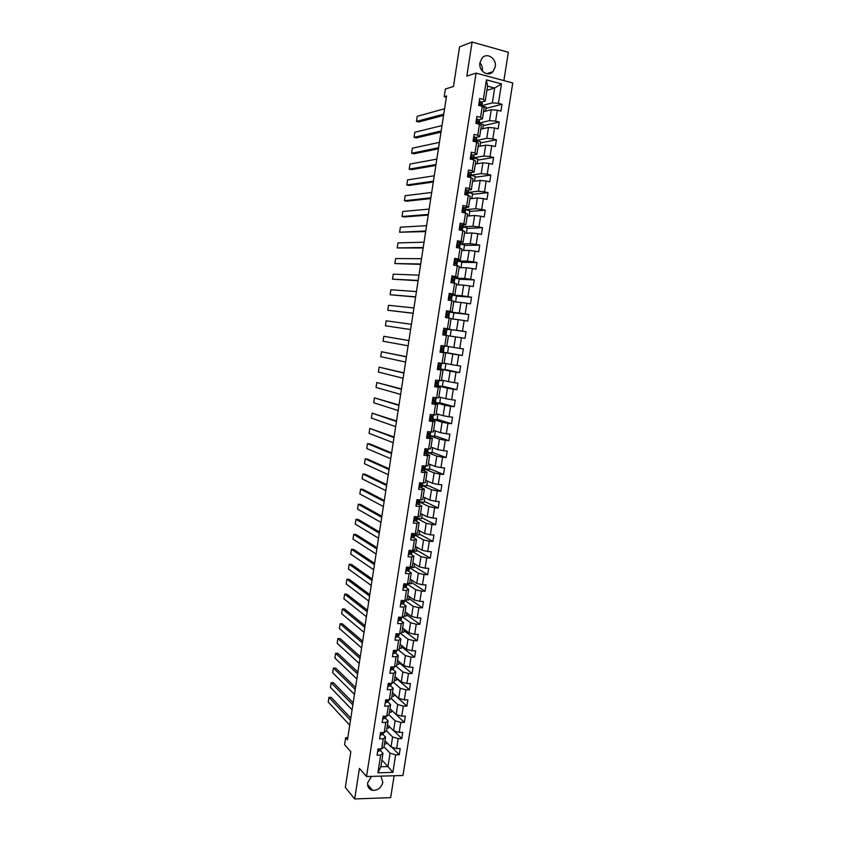 <?xml version="1.0" encoding="UTF-8"?>
<svg xmlns="http://www.w3.org/2000/svg" width="841" height="841" viewBox="0 0 841 841"><rect width="100%" height="100%" fill="white"/><g stroke="black" fill="none" stroke-linecap="round" stroke-linejoin="round"><path stroke-width="1.26" d="M479.948 62.697C478.329 70.854 487.98 77.467 492.942 71.685L495.223 66.881C496.884 58.712 487.107 51.995 482.135 57.987L479.948 62.697M479.938 62.76C481.946 65.125 482.745 67.89 482.335 71.064L482.324 71.128M371.585 776.38L367.664 782.75C367.307 786.892 368.968 789.436 372.647 790.361C377.893 790.498 381.288 787.807 382.834 782.288L380.91 776.127M503.875 80.589L508.342 52.268L472.106 42.05L459.585 46.833L453.467 86.476L445.383 89.009L444.206 96.683L446.361 97.23M402.965 775.507L512.768 82.986L476.09 73.114L366.518 776.527L402.965 775.507M366.518 776.527L359.433 768.39L354.692 798.95L390.666 797.625L394.114 775.759M354.692 798.95L345.325 787.439L350.834 751.759L344.6 744.684L345.662 737.725L347.491 739.754L446.55 95.979L444.206 96.683M486.918 90.281L494.676 88.042L487.559 86.16L485.225 101.036L483.354 99.438L479.706 98.492L478.624 105.398L482.271 106.334L480.547 117.362L476.9 116.436L475.827 123.333L479.475 124.237L477.751 135.222L474.103 134.339L473.031 141.214L476.679 142.087L474.955 153.051L471.307 152.189L470.245 159.044L473.882 159.895L472.169 170.828L468.532 169.998L467.459 176.831L471.107 177.651L469.394 188.563L465.756 187.764L464.684 194.576L468.332 195.364L466.629 206.245L462.981 205.477L461.919 212.268L465.567 213.036L463.864 223.885L460.216 223.138L459.165 229.919L462.802 230.655L461.11 241.472L457.462 240.757L456.411 247.527L460.048 248.232L458.366 259.028L454.718 258.334L453.667 265.083L457.304 265.767L455.622 276.531L451.974 275.869L450.923 282.597L454.571 283.249L452.889 293.982L449.241 293.351L448.2 300.058L451.838 300.689L450.156 311.391L446.518 310.792L445.467 317.488L449.115 318.077L447.444 328.757L443.796 328.179L442.755 334.865L446.392 335.433L444.731 346.082L441.083 345.535L440.043 352.19L443.691 352.736L442.019 363.365L438.382 362.839L437.341 369.483L440.978 369.998L439.328 380.595L435.68 380.1L434.65 386.723L438.287 387.207L436.626 397.782L432.989 397.309L431.959 403.922L435.596 404.384L433.945 414.928L430.308 414.487L429.278 421.078L432.915 421.509L431.265 432.032L427.627 431.612L426.608 438.193L430.245 438.592L428.595 449.083L424.957 448.695L423.938 455.254L427.575 455.633L425.935 466.103L422.298 465.735L421.278 472.285L424.905 472.631L423.275 483.07L419.638 482.734L418.618 489.262L422.256 489.588L420.626 499.996L416.989 499.691L415.969 506.198L419.606 506.503L417.977 516.889L414.35 516.595L413.33 523.091L416.968 523.365L415.338 533.73L411.712 533.467L410.692 539.943L414.329 540.195L412.71 550.529L409.083 550.287L408.074 556.753L411.701 556.973L410.093 567.286L406.455 567.076L405.446 573.509L409.083 573.72L407.475 583.99L403.838 583.812L402.839 590.235L406.466 590.414L404.857 600.663L401.231 600.506L400.232 606.918L403.859 607.065L402.25 617.294L398.623 617.157L397.625 623.559L401.252 623.686L399.654 633.883L396.027 633.778L395.028 640.148L398.655 640.253L397.068 650.429L393.441 650.345L392.442 656.705L396.069 656.779L394.482 666.934L390.855 666.871L389.867 673.221L393.493 673.273L391.906 683.397L388.279 683.365L387.291 689.694L390.918 689.715L389.33 699.817L385.704 699.807L384.715 706.125L388.342 706.125L386.765 716.196L383.139 716.217L382.161 722.514L385.777 722.493L384.211 732.543L380.584 732.574L379.596 738.861L383.223 738.808L381.656 748.837L378.03 748.9L377.052 755.165L380.679 755.092L377.903 772.795L392.873 772.395L387.943 766.572L390.056 753.137L383.99 746.819M483.354 99.438L486.424 79.863L501.488 83.89L498.419 103.338L502.003 104.273L485.94 108.394M392.873 772.395L395.648 754.808L399.223 754.734L400.2 748.522L396.637 748.585L398.203 738.619L401.777 738.577L402.755 732.353L399.191 732.385L400.768 722.398L404.332 722.377L405.32 716.133L401.746 716.143L403.333 706.135L406.897 706.135L407.885 699.88L404.321 699.87L405.898 689.83L409.472 689.851L410.461 683.586L406.897 683.544L408.484 673.483L412.048 673.536L413.047 667.249L409.472 667.186L411.06 657.094L414.634 657.168L415.633 650.871L412.058 650.787L413.656 640.663L417.231 640.768L418.229 634.45L414.655 634.335L416.253 624.201L419.827 624.327L420.826 617.988L417.252 617.851L418.86 607.686L422.434 607.833L423.433 601.483L419.859 601.326L421.467 591.139L425.041 591.307L426.051 584.947L422.476 584.758L424.085 574.54L427.659 574.739L428.668 568.358L425.094 568.148L426.713 557.909L430.287 558.13L431.296 551.728L427.722 551.496L429.341 541.236L432.915 541.478L433.935 535.065L430.361 534.802L431.98 524.511L435.554 524.784L436.574 518.35L432.999 518.067L434.629 507.754L438.203 508.048L439.223 501.604L435.638 501.289L437.278 490.944L440.852 491.27L441.872 484.805L438.298 484.469L439.927 474.103L443.512 474.45L444.532 467.974L440.957 467.607L442.597 457.21L446.172 457.588L447.202 451.091L443.627 450.702L445.267 440.285L448.852 440.684L449.872 434.166L446.298 433.756L447.948 423.307L451.522 423.727L452.563 417.199L448.978 416.768L450.629 406.287L454.214 406.739L455.244 400.19L451.659 399.727L453.32 389.225L456.905 389.709L457.946 383.139L454.361 382.655L456.022 372.121L459.606 372.626L460.647 366.045L457.062 365.53L458.723 354.965L462.308 355.501L463.349 348.899L459.764 348.363L461.436 337.777L465.02 338.334L466.061 331.722L462.487 331.154L464.158 320.537L467.743 321.125L468.784 314.492L465.199 313.893L466.881 303.254L470.466 303.874L471.517 297.22L467.932 296.6L469.614 285.929L473.199 286.571L474.25 279.906L470.666 279.254L472.358 268.563L475.943 269.225L476.994 262.55L473.409 261.866L475.102 251.144L478.687 251.837L479.748 245.141L476.164 244.437L477.856 233.682L481.441 234.408L482.503 227.69L478.918 226.954L480.621 216.179L484.206 216.925L485.268 210.197L481.683 209.43L483.386 198.634L486.971 199.412L488.043 192.652L484.458 191.864L486.161 181.036L489.746 181.835L490.818 175.065L487.233 174.255L488.947 163.396L492.532 164.226L493.604 157.435L490.019 156.594L491.733 145.703L495.328 146.565L496.4 139.764L492.815 138.891L494.529 127.969L498.124 128.862L499.197 122.04L495.612 121.136L497.336 110.192L500.931 111.107L502.003 104.273M482.271 106.334L484.153 107.9L482.429 118.865L478.907 119.706M483.564 111.664L491.27 109.719L489.546 120.641L479.244 123.059M482.429 118.865L480.547 117.362M497.336 110.192L491.27 109.719M495.612 121.136L489.546 120.641M479.475 124.237L481.357 125.698L479.643 136.631L476.101 137.377M480.821 129.167L488.474 127.464L486.76 138.355L476.521 140.458M479.643 136.631L477.751 135.222M494.529 127.969L488.474 127.464M492.815 138.891L486.76 138.355M476.679 142.087L478.582 143.454L476.868 154.355L473.273 155.007M478.077 146.628L485.688 145.157L483.985 156.027L473.798 157.803M476.868 154.355L474.955 153.051M491.733 145.703L485.688 145.157M490.019 156.594L483.985 156.027M473.882 159.895L475.806 161.167L474.093 172.037L470.445 172.584M475.354 164.048L482.913 162.818L481.21 173.656L471.086 175.117M474.093 172.037L472.169 170.828M488.947 163.396L482.913 162.818M487.233 174.255L481.21 173.656M471.107 177.651L473.031 178.828L471.328 189.677L467.585 190.119M472.621 181.425L480.148 180.426L478.445 191.233L468.384 192.379M471.328 189.677L469.394 188.563M486.161 181.036L480.148 180.426M484.458 191.864L478.445 191.233M468.332 195.364L470.266 196.447L468.574 207.264L464.695 207.601M469.909 198.749L477.383 197.982L475.691 208.768L465.693 209.609M468.574 207.264L466.629 206.245M483.386 198.634L477.383 197.982M481.683 209.43L475.691 208.768M465.567 213.036L467.512 214.013L465.819 224.81L461.741 225.041M467.197 216.032L474.629 215.506L472.936 226.261L463.002 226.786M465.819 224.81L463.864 223.885M480.621 216.179L474.629 215.506M478.918 226.954L472.936 226.261M462.802 230.655L464.768 231.548L463.086 242.303L458.681 242.418M464.495 233.272L471.875 232.978L470.193 243.701L460.321 243.911M463.086 242.303L461.11 241.472M477.856 233.682L471.875 232.978M476.164 244.437L470.193 243.701M460.048 248.232L462.024 249.031L460.342 259.764L454.508 259.722M461.804 250.471L469.141 250.397L467.459 261.099L457.641 261.004M460.342 259.764L458.366 259.028M475.102 251.144L469.141 250.397M473.409 261.866L467.459 261.099M457.304 265.767L459.291 266.46L457.62 277.173L451.806 276.941M459.112 267.627L466.408 267.785L464.726 278.455L454.97 278.056M457.62 277.173L455.622 276.531M472.358 268.563L466.408 267.785M470.666 279.254L464.726 278.455M454.571 283.249L456.568 283.859L454.897 294.529L449.126 294.119M456.432 284.731L463.675 285.12L462.003 295.769L452.195 295.054M454.897 294.529L452.889 293.982M469.614 285.929L463.675 285.12M467.932 296.6L462.003 295.769M451.838 300.689L453.846 301.204L452.185 311.853L446.445 311.254M453.751 301.803L460.952 302.413L459.281 313.031L448.19 311.874M452.185 311.853L450.156 311.391M466.881 303.254L460.952 302.413M465.199 313.893L459.281 313.031M449.115 318.077L451.133 318.497L449.472 329.125L443.775 328.347M451.091 318.823L458.24 319.664L456.579 330.261L446.287 329.241M449.472 329.125L447.444 328.757M464.158 320.537L458.24 319.664M462.487 331.154L456.579 330.261M446.392 335.433L448.432 335.759L446.771 346.355L444.731 346.082M448.421 335.801L455.538 336.873L453.877 347.438L446.792 346.229M461.436 337.777L455.538 336.873M459.764 348.363L453.877 347.438M442.019 363.365L444.08 363.543L445.73 352.978L440.085 351.937M448.579 346.534L447.58 352.905L440.127 351.706L452.836 354.029L451.175 364.563L444.143 363.144M445.73 352.978L443.691 352.736M458.723 354.965L452.836 354.029M457.062 365.53L451.175 364.563M439.328 380.595L441.388 380.689L443.039 370.145L437.425 368.936M445.919 363.501L444.952 369.662L440.074 368.978L450.145 371.144L448.495 381.656L441.493 380.016M443.039 370.145L440.978 369.998M456.022 372.121L450.145 371.144M454.361 382.655L448.495 381.656M436.626 397.782L438.708 397.782L440.358 387.27L434.776 385.882M438.087 385.893L447.454 388.216L445.814 398.708L438.855 396.836M440.358 387.27L438.287 387.207M453.32 389.225L447.454 388.216M451.659 399.727L445.814 398.708M433.945 414.928L436.037 414.844L437.677 404.353L432.137 402.776M435.47 402.629L444.784 405.246L443.133 415.706L436.227 413.625M437.677 404.353L435.596 404.384M450.629 406.287L444.784 405.246M448.978 416.768L443.133 415.706M431.265 432.032L433.367 431.853L435.007 421.394L430.56 419.974M432.852 419.323L442.103 422.235L440.463 432.673L433.599 430.361M435.007 421.394L432.915 421.509M447.948 423.307L442.103 422.235M446.298 433.756L440.463 432.673M428.595 449.083L430.708 448.821L432.348 438.382L428.353 436.984M430.245 435.974L439.444 439.181L437.804 449.588L430.981 447.065M432.348 438.382L430.245 438.592M445.267 440.285L439.444 439.181M443.627 450.702L437.804 449.588M425.935 466.103L428.058 465.746L429.688 455.338L425.998 453.909M427.649 452.584L436.784 456.085L435.154 466.461L428.374 463.727M429.688 455.338L427.575 455.633M442.597 457.21L436.784 456.085M440.957 467.607L435.154 466.461M423.275 483.07L425.409 482.629L427.039 472.243L423.559 470.781M425.052 469.152L434.135 472.936L432.505 483.291L425.767 480.337M427.039 472.243L424.905 472.631M439.927 474.103L434.135 472.936M438.298 484.469L432.505 483.291M420.626 499.996L422.771 499.47L424.39 489.115L421.068 487.591M422.466 485.678L431.486 489.756L429.867 500.08L423.17 496.915M424.39 489.115L422.256 489.588M437.278 490.944L431.486 489.756M435.638 501.289L429.867 500.08M417.977 516.889L420.132 516.269L421.751 505.935L418.545 504.358M419.88 502.172L428.847 506.524L427.228 516.826L420.574 513.452M421.751 505.935L419.606 506.503M434.629 507.754L428.847 506.524M432.999 518.067L427.228 516.826M415.338 533.73L417.514 533.026L419.123 522.713L416.011 521.073M417.304 518.613L426.219 523.26L424.6 533.53L417.988 529.946M419.123 522.713L416.968 523.365M431.98 524.511L426.219 523.26M430.361 534.802L424.6 533.53M412.71 550.529L414.886 549.73L416.505 539.459L413.457 537.735M414.739 535.023L423.591 539.943L421.982 550.193L415.412 546.398M416.505 539.459L414.329 540.195M429.341 541.236L423.591 539.943M427.722 551.496L421.982 550.193M410.093 567.286L412.279 566.403L413.888 556.153L410.892 554.356M412.174 551.381L420.973 556.595L419.365 566.813L412.836 562.808M413.888 556.153L411.701 556.973M426.713 557.909L420.973 556.595M425.094 568.148L419.365 566.813M407.475 583.99L409.672 583.034L411.27 572.805L408.327 570.934M407.328 567.118L406.75 571.113L405.909 570.576L408.358 570.902L409.21 569.914L409.62 567.728L418.366 573.205L416.758 583.402L410.271 579.176M411.27 572.805L409.083 573.72M424.085 574.54L418.366 573.205M422.476 584.758L416.758 583.402M404.857 600.663L407.065 599.622L408.673 589.415L405.761 587.46L407.044 584.201M406.466 583.948L405.204 584.442L405.152 585.683L407.033 583.969L415.759 589.762L414.161 599.938L407.717 595.512M408.673 589.415L406.466 590.414M421.467 591.139L415.759 589.762M419.859 601.326L414.161 599.938M402.25 617.294L404.479 616.169L406.066 605.983L403.196 603.943L404.468 600.653L404.058 602.829M405.026 600.59L413.162 606.287L411.564 616.432L405.162 611.796M406.066 605.983L403.859 607.065M418.86 607.686L413.162 606.287M417.252 617.851L411.564 616.432M399.654 633.883L401.893 632.663L403.48 622.519L400.642 620.395M402.786 617.031L410.566 622.76L408.968 632.884L402.618 628.048M403.48 622.519L401.252 623.686M416.253 624.201L410.566 622.76M414.655 634.335L408.968 632.884M397.068 650.429L399.307 649.126L400.894 639.002L398.087 636.795M400.516 633.42L407.98 639.202L406.392 649.305L400.074 644.259M400.894 639.002L398.655 640.253M413.656 640.663L407.98 639.202M412.058 650.787L406.392 649.305M394.482 666.934L396.731 665.546L398.319 655.454L395.533 653.152M398.214 649.767L405.404 655.602L403.817 665.673L397.541 660.427M398.319 655.454L396.069 656.779M411.06 657.094L405.404 655.602M409.472 667.186L403.817 665.673M391.906 683.397L394.166 681.935L395.743 671.854L392.989 669.478M395.89 666.072L402.828 671.959L401.252 682.009L395.007 676.563M395.743 671.854L393.493 673.273M408.484 673.483L402.828 671.959M406.897 683.544L401.252 682.009M389.33 699.817L391.601 698.272L393.178 688.222L390.445 685.762M393.556 682.324L400.263 688.274L398.687 698.293L392.484 692.648M393.178 688.222L390.918 689.715M405.898 689.83L400.263 688.274M404.321 699.87L398.687 698.293M386.765 716.196L389.047 714.566L390.623 704.548L387.911 702.004M391.212 698.545L397.698 704.548L396.132 714.545L389.972 708.7M390.623 704.548L388.342 706.125M403.333 706.135L397.698 704.548M401.746 716.143L396.132 714.545M384.211 732.543L386.503 730.829L388.069 720.832L385.388 718.203M388.847 714.713L395.144 720.79L393.577 730.755L387.459 724.711M388.069 720.832L385.777 722.493M400.768 722.398L395.144 720.79M399.191 732.385L393.577 730.755M381.656 748.837L383.959 747.039L385.525 737.073L382.865 734.361M386.482 730.84L392.6 736.979L391.033 746.934L384.957 740.69M385.525 737.073L383.223 738.808M398.203 738.619L392.6 736.979M396.637 748.585L391.033 746.934M377.903 772.795L380.868 766.74L382.981 753.273L380.342 750.477M381.919 760.085L387.943 766.572L380.868 766.74M382.981 753.273L380.679 755.092M395.648 754.808L390.056 753.137M472.106 42.05L466.818 76.111L476.09 73.114M347.806 737.704L345.662 737.725M485.225 101.036L481.714 101.992M481.977 105.619L492.342 102.875L494.676 88.042L501.488 83.89M487.559 86.16L486.424 79.863M498.419 103.338L492.342 102.875M399.223 754.734L391.853 747.176M386.492 742.267L386.229 743.907L384.442 743.938M389.005 726.246L388.721 728.075L386.934 728.085M401.777 738.577L393.977 730.871M391.528 710.182L391.212 712.19L389.425 712.201M404.332 722.377L391.517 710.203M394.051 694.077L393.704 696.285L391.917 696.274M406.897 706.135L394.009 694.372M396.584 677.941L396.206 680.327L394.418 680.306M409.472 689.851L396.5 678.508M399.128 661.751L398.718 664.337L396.931 664.306M412.048 673.536L398.991 662.592M401.672 645.531L401.231 648.306L399.443 648.264M414.634 657.168L401.493 646.655M404.216 629.268L403.754 632.232L401.966 632.18M417.231 640.768L404.006 630.666M406.781 612.973L406.287 616.127L404.489 616.064M419.827 624.327L406.518 614.645M409.346 596.626L408.821 599.98L406.529 599.875M422.434 607.833L409.031 598.571M411.911 580.248L411.354 583.791L408.295 583.633M425.041 591.307L411.564 582.477M414.487 563.817L413.898 567.559L409.493 567.307M427.659 574.739L414.098 566.329M417.073 547.354L416.453 551.297L412.185 551.023M430.287 558.13L416.631 550.151M419.659 530.85L419.018 534.981L414.792 534.687L413.562 537.672L411.112 537.315M432.915 541.478L419.175 533.93M422.256 514.303L421.583 518.634L417.357 518.308M435.554 524.784L421.73 517.667M424.863 497.714L424.148 502.245L419.932 501.888M438.203 508.048L424.285 501.362M427.47 481.084L426.723 485.814L422.508 485.425M440.852 491.27L426.85 485.026M430.087 464.411L429.309 469.352L425.083 468.931M443.512 474.45L429.425 468.637M432.705 447.706L431.906 452.836L427.68 452.384M446.172 457.588L432.001 452.216M429.877 434.093L429.961 433.557M435.333 430.949L434.503 436.29L430.277 435.806M448.852 440.684L434.576 435.754M432.505 417.304L432.61 416.631M437.972 414.15L437.099 419.691L432.873 419.186M451.522 423.727L437.173 419.249M435.133 400.463L435.27 399.654M440.61 397.309L439.706 403.06L435.491 402.524M454.214 406.739L439.769 402.713M437.783 383.591L437.93 382.644M443.26 380.426L442.324 386.387L438.098 385.809M456.905 389.709L442.366 386.124M440.432 366.665L440.6 365.583M459.606 372.626L444.973 369.493M443.081 349.698L443.27 348.479M462.308 355.501L447.591 352.831M445.751 332.658L445.951 331.386M450.219 336.074L451.228 329.63L446.35 328.852M466.061 331.722L451.228 329.683M448.978 312.043L448.264 311.885M448.442 315.47L448.621 314.334M452.889 319.033L453.877 312.768L448.989 311.958M468.784 314.492L453.856 312.915M451.144 298.24L451.291 297.241M455.57 301.951L456.526 295.864L452.237 295.075L451.911 297.167L449.988 296.778L450.166 297.998L451.764 298.544L451.438 300.615L448.526 299.922L449.946 300.363M471.517 297.22L456.495 296.106M453.846 280.957L453.982 280.095M458.261 284.836L459.186 278.928L454.96 278.161M474.25 279.906L459.133 279.254M456.558 263.643L456.663 262.918M460.952 267.669L461.856 261.94L457.62 261.141M476.994 262.55L461.783 262.36M459.27 246.276L459.365 245.688M463.654 250.45L464.526 244.91L460.29 244.079M479.748 245.141L464.442 245.425M466.366 233.199L467.207 227.837L462.97 226.975M482.503 227.69L467.112 228.447M469.078 215.895L469.888 210.723L465.651 209.829M485.268 210.197L469.783 211.427M471.801 198.56L472.579 193.556L468.353 192.642M488.043 192.652L472.453 194.366M474.524 181.172L475.281 176.358L471.044 175.401M490.818 175.065L475.133 177.262M477.257 163.732L477.982 159.107L473.756 158.119M493.604 157.435L477.825 160.105M480.001 146.26L480.695 141.824L476.469 140.804M496.4 139.764L480.526 142.917M482.755 128.736L483.417 124.489L479.16 123.427M499.197 122.04L483.228 125.677M485.509 111.17L486.14 107.112L481.767 105.987M377.735 750.813L380.216 750.729L381.225 748.847M349.73 725.184L328.232 702.067L328.947 697.378L331.207 697.389L350.823 718.098M350.487 720.264L328.947 697.378M379.123 748.879L380.458 748.858M380.258 734.635L382.739 734.582L383.811 732.543M352.095 709.804L330.45 687.423L331.165 682.724L333.435 682.745L353.178 702.792M352.852 704.874L331.165 682.724M381.646 732.564L383.086 732.553M381.057 735.076L381.446 732.564M382.802 718.414L385.273 718.393L386.376 716.196M354.471 694.393L332.689 672.747L333.404 668.027L335.664 668.069L355.533 687.454M355.228 689.441L333.404 668.027M384.2 716.206L384.631 716.858L385.714 716.206M385.336 702.151L387.817 702.172L388.941 699.817M356.847 678.939L334.918 658.03L335.643 653.31L337.903 653.362L357.898 672.075M357.614 673.977L335.643 653.31M386.797 699.807L387.175 700.606L388.342 699.817M387.89 685.846L390.361 685.909L391.507 683.397M359.233 663.454L337.167 643.281L337.882 638.55L340.153 638.613L360.274 656.653M359.99 658.482L337.882 638.55M389.425 683.376L389.73 684.311L391.002 683.386M390.445 669.499L392.915 669.594L394.082 666.924M361.619 647.927L339.407 628.511L340.132 623.759L342.403 623.843L362.65 641.199M362.387 642.945L340.132 623.759M391.853 667.333L392.284 667.975L393.662 666.924M393.01 653.11L395.47 653.247L396.668 650.419M364.016 632.358L341.656 613.699L342.382 608.937L344.652 609.031L365.036 625.715M364.784 627.365L342.382 608.937M394.881 650.377L394.839 651.596L396.342 650.408M394.786 650.429L394.397 650.997M395.575 636.69L398.035 636.868L399.265 633.872M366.413 616.768L343.916 598.845L344.642 594.082L346.913 594.188L367.422 610.188M367.181 611.754L344.642 594.082M398.108 633.841L397.415 635.176L399.044 633.862M397.415 633.977L396.963 634.608M398.15 620.216L400.61 620.437L401.861 617.283M368.821 601.126L346.177 583.969L346.902 579.197L349.173 579.312L369.819 594.629M369.588 596.111L346.902 579.197M401.02 617.252L400.074 617.473L399.99 618.724L401.767 617.273L401.493 619.218M400.043 617.483L399.538 618.177M400.726 603.712L403.186 603.964L404.363 600.831M371.228 585.452L348.437 569.052L349.173 564.269L351.443 564.406L372.216 579.029M372.006 580.427L349.173 564.269M402.692 600.968L402.114 601.693M403.701 600.684L402.639 600.979L402.566 602.219L403.501 601.956M403.312 587.165L405.772 587.449L406.087 585.441M373.646 569.746L350.718 554.114L351.443 549.31L353.714 549.457L374.623 563.396M374.424 564.7L351.443 549.31M405.341 584.411L404.71 585.178M376.074 553.998L352.989 539.134L353.725 534.319L355.995 534.477L377.041 547.722M376.852 548.942L353.725 534.319M409.199 567.233L407.78 567.854L407.748 569.094L408.673 568.884L409.441 567.244M408.001 567.822L407.307 568.611M409.346 554.492L408.505 553.967L410.955 554.303L411.796 553.399L412.206 551.223M378.503 538.208L355.27 524.111L356.006 519.296L358.277 519.465L379.449 532.017M379.28 533.141L356.006 519.296M411.964 550.477L410.366 551.233L410.355 552.474L411.27 552.285L412.216 551.16L411.848 550.613M410.671 551.191L409.903 552.011M380.931 522.387L357.562 509.068L358.287 504.232L360.568 504.421L381.877 516.269M381.719 517.31L358.287 504.232M411.112 537.262L411.953 537.82M414.76 533.688L412.963 534.571L412.963 535.812L414.708 534.823L414.382 534.067M413.362 534.519L412.521 535.36M413.73 520.537L416.169 520.989L417.388 518.077M414.571 521.105L413.719 520.621M383.38 506.534L359.853 493.982L360.589 489.147L362.86 489.346L384.305 500.479M384.158 501.436L360.589 489.147M417.567 516.858L415.559 517.867L415.57 519.097L417.304 518.214L416.905 517.478M415.99 517.856L415.139 518.676M416.348 503.78L418.786 504.274L419.995 501.446M417.189 504.358L416.337 503.885M385.819 490.629L362.145 478.865L362.881 474.019L365.162 474.229L386.744 484.658M386.608 485.53L362.881 474.019M420.227 499.964L418.166 501.12L418.198 502.35L419.911 501.562L419.428 500.847M418.566 501.057L417.767 501.951M418.976 486.981L421.415 487.507L422.603 484.773M419.817 487.559L418.955 487.107M388.279 474.692L364.447 463.717L365.194 458.85L367.464 459.081L389.183 468.805M389.057 469.583L365.194 458.85M421.026 484.269L420.815 485.562L422.518 484.879L421.026 484.269L420.395 485.183M422.876 483.039L421.93 484.174L422.119 482.965M421.614 470.13L424.043 470.708L424.915 470.056L425.22 468.048M422.445 470.729L421.583 470.287M390.729 458.723L366.76 448.526L367.496 443.659L369.777 443.901L391.622 452.9M391.517 453.593L367.496 443.659M425.535 466.061L425.346 466.86L423.391 467.491L423.454 468.721L425.147 468.143L424.316 467.417M423.444 467.47L423.044 468.363M424.253 453.246L426.681 453.856L427.533 453.299L427.848 451.291M425.083 453.846L424.221 453.425M393.199 442.702L369.073 433.304L369.809 428.426L394.082 436.973M393.987 437.562L369.809 428.426M428.206 449.041L427.974 450.082L426.019 450.618L426.093 451.848L427.764 451.375L426.408 450.555M425.914 450.681L426.45 451.039L425.693 451.512M426.892 436.311L427.733 436.921L430.077 436.605L430.476 434.492L428.626 433.714L428.742 434.923L430.487 434.461M427.733 436.921L426.86 436.511M395.669 426.65L371.386 418.051L372.132 413.152L396.542 420.994M396.458 421.499L372.132 413.152M428.132 431.675L427.585 431.885M428.437 433.893L429.078 434.24L428.353 434.618M430.876 431.99L430.603 433.262L428.658 433.693M429.551 419.344L432.716 419.754L433.115 417.641M430.392 419.953L429.509 419.564M398.14 410.566L373.709 402.765L374.455 397.856L399.002 404.984M398.939 405.394L374.455 397.856M431.065 414.581L430.245 414.907M433.546 414.886L433.241 416.4L431.296 416.737L431.401 417.956L433.041 417.704L431.097 416.915M431.012 417.073L431.717 417.399L431.023 417.693M432.211 402.324L435.438 402.797L435.764 400.758L433.651 400.095M433.052 402.944L432.169 402.576M400.621 394.429L376.043 387.438L376.789 382.518L401.472 388.931M433.514 397.383L435.365 397.625M401.42 389.257L376.789 382.518M433.903 397.488L432.905 397.877M436.237 397.73L435.964 399.443L433.945 399.727L434.061 400.957L435.764 400.736M433.62 400.232L434.355 400.526L433.714 400.715M434.881 385.262L438.087 385.882L438.413 383.832L436.279 383.254M435.712 385.893L434.839 385.535M403.112 378.261L378.376 372.079L379.123 367.149L403.943 372.847M435.638 380.395L437.152 380.3M435.964 380.279L438.687 380.51M403.911 373.078L379.123 367.149M436.574 380.426L435.575 380.805M438.928 380.542L438.624 382.508L436.595 382.676L436.721 383.906L438.413 383.811M436.279 383.359L437.005 383.601L436.416 383.706M437.551 368.158L440.747 368.915L441.073 366.855L438.981 366.382M438.392 368.8L437.499 368.463M405.604 362.061L380.71 356.679L381.467 351.738L406.424 356.71M438.308 363.312L440.19 363.249L438.382 362.86M438.634 363.186L441.599 363.47L438.928 362.913M406.403 356.857L381.467 351.738M439.244 363.312L438.245 363.69M441.599 363.48L441.273 365.541L439.265 365.583L439.401 366.813L441.073 366.844M440.232 351.012L443.407 351.916L443.733 349.845L441.893 349.593M441.073 351.664L440.2 351.359M408.106 345.809L383.054 341.246L383.811 336.295L408.915 340.552M440.989 346.177L444.269 346.45L443.869 348.531L441.935 348.447L442.082 349.667L443.733 349.835M441.315 346.05L444.195 346.45M408.905 340.594L383.811 336.295M441.935 346.156L440.936 346.534M444.269 346.45L443.869 348.531M442.923 333.824L446.077 334.865L442.829 334.382M443.67 328.989L444.616 328.957L443.754 334.476L443.133 334.382L444.658 334.644L442.829 334.371M410.608 329.525L385.409 325.782L410.608 329.546M444.616 328.957L446.939 329.388L446.613 331.47L444.616 331.27L444.763 332.489L446.403 332.784L446.077 334.865M411.417 324.29L386.166 320.82L385.409 325.782M444.563 328.978L443.617 329.325M444.815 331.175L446.613 331.47M445.614 316.584L448.758 317.772L445.551 316.962M446.455 317.246L445.825 317.173M413.12 313.199L387.764 310.276L413.11 313.304M446.361 311.769L449.62 312.284L449.294 314.366L447.296 314.04L447.465 315.259L449.083 315.69L448.758 317.761M413.93 307.953L388.521 305.304L387.764 310.276M447.317 311.717L446.319 312.085M447.181 314.166L449.283 314.366M415.643 296.831L390.129 294.739L415.612 297.041M449.062 294.508L452.237 295.075M416.453 291.575L390.886 289.756L390.129 294.739M450.019 294.434L449.02 294.792M448.316 299.301L449.157 299.974M449.767 297.094L451.911 297.167M450.03 296.747L450.555 297.01L449.809 296.999M451.018 281.977L453.488 283.049M451.859 282.66L451.228 282.629L451.88 282.765M418.166 280.431L392.495 279.17L418.124 280.726M451.775 277.194L454.939 277.866L454.666 280.021M418.976 275.165L393.252 274.166L392.495 279.17M452.731 277.099L451.733 277.456M452.437 279.99L454.666 280.032L452.689 279.464L452.879 280.684L454.455 281.357L454.172 283.175M452.689 279.454L453.236 279.822L452.447 279.864M420.7 263.979L394.86 263.559L420.637 264.379M454.487 259.837L457.641 260.605L457.367 262.781M421.509 258.702L395.627 258.544L394.86 263.559M455.444 259.732L454.445 260.069M453.741 264.61L454.497 265.241L455.391 259.743M455.17 262.844L457.304 262.707L455.401 262.098L455.591 263.317L457.157 264.137L456.905 265.682M455.37 262.129L455.938 262.581L455.149 262.676M423.233 247.496L397.246 247.916L423.16 247.99M457.21 242.429L460.342 243.301L460.069 245.498L458.114 244.699L458.313 245.919L459.859 246.865L459.659 248.158M424.053 242.208L398.003 242.891L397.246 247.916M458.177 242.303L457.168 242.65M456.463 247.201L456.989 247.643M457.988 245.667L460.069 245.53M458.061 244.742L458.639 245.309L457.893 245.446M425.777 230.97L399.622 232.232L425.683 231.559M459.932 224.989L463.065 225.956L462.781 228.174M426.597 225.661L400.39 227.196L399.622 232.232M460.9 224.841L459.901 225.178M460.942 228.437L462.729 228.079L460.836 227.249L461.036 228.468L462.518 229.414L462.403 230.571M460.763 227.322L461.352 227.985L460.689 228.163M428.321 214.402L402.019 216.515L404.3 216.967L428.216 215.086M462.666 207.496L465.788 208.568L465.504 210.807L463.559 209.756L465.168 212.952M429.141 209.083L402.776 211.469L402.019 216.515M463.643 207.338L462.645 207.664M464.306 211.133L465.494 210.849M463.486 209.851L464.064 210.628L463.034 210.87M430.886 197.793L404.405 200.757L406.687 201.23L430.76 198.581M465.409 189.961L467.932 190.318L468.227 193.398M431.706 192.463L405.173 195.701L404.405 200.757M466.387 189.782L465.388 190.098M467.344 193.766L468.185 193.262L466.303 192.211L467.932 195.28M466.208 192.326L466.461 193.419M433.441 181.151L406.813 184.967L409.094 185.451L433.304 182.024M468.153 172.384L470.676 172.752L470.96 175.937M434.261 175.801L407.58 179.89L406.813 184.967M469.141 172.174L468.143 172.489M470.193 176.347L470.918 175.79L469.047 174.634L470.708 177.567M468.942 174.76L469.404 175.895M436.006 164.458L409.21 169.136L411.491 169.64L435.859 165.435M470.907 154.755L473.43 155.143L473.704 158.434M436.836 159.107L409.988 164.058L409.21 169.136M471.896 154.534L470.897 154.839M473.02 158.875L473.662 158.276L471.801 157.004L473.494 159.801M471.685 157.151L472.243 158.297M438.582 147.732L411.627 153.272L413.909 153.787L438.424 148.804M473.672 137.083L476.195 137.493L476.448 140.878M439.412 142.36L412.395 148.174L411.627 153.272M474.671 136.841L473.662 137.146M475.827 141.362L476.437 140.941L475.859 139.638L474.555 139.322L476.143 141.961M474.44 139.49L475.007 140.626M441.168 130.965L414.045 137.367L416.327 137.903L440.989 132.132M476.448 119.359L478.971 119.79L479.202 123.291M441.998 125.582L414.813 132.258L414.045 137.367M477.436 119.107L476.437 119.401M478.645 123.795L479.191 123.354L478.634 121.945L477.32 121.598L478.771 124.058M477.194 121.787L477.709 122.881M443.754 114.155L416.463 121.43L418.744 121.977L443.554 115.417M480.222 101.319L479.223 101.614L481.746 102.034L482.271 103.285L481.967 105.651M444.584 108.752L417.241 116.31L416.463 121.43M481.525 106.145L481.925 105.44L480.558 103.695L480.348 105.062L481.43 106.124M479.969 104.042L480.411 105.083M378.892 748.879L378.524 751.255M380.51 748.858L380.216 750.729M383.054 732.616L382.739 734.582M384.011 716.206L383.591 718.866M386.303 716.196L386.219 716.742M385.588 716.416L385.273 718.393M386.576 699.807L386.135 702.603M388.868 699.817L388.752 700.585M388.121 700.196L387.817 702.172M389.141 683.365L388.679 686.309M391.443 683.397L391.286 684.395M390.676 683.922L390.361 685.909M391.717 666.892L391.233 669.972M394.019 666.924L393.83 668.164M393.22 667.607L392.915 669.594M394.303 650.366L393.798 653.594M396.605 650.419L396.374 651.891M395.785 651.26L395.47 653.247M396.899 633.799L396.363 637.173M399.191 633.872L398.928 635.575M398.35 634.86L398.035 636.868M399.496 617.189L398.939 620.711M400.926 618.429L400.61 620.437M402.093 600.548L401.525 604.216M404.71 583.854L404.111 587.67M406.939 584.39L406.624 586.398M409.525 567.906L409.21 569.914M408.673 568.884L408.358 570.902M409.945 550.35L409.304 554.461M412.111 551.381L411.796 553.399M411.27 552.285L410.955 554.303M411.564 550.456L411.47 551.002M412.574 533.53L411.911 537.788M414.708 534.823L414.382 536.842M413.877 535.643L413.562 537.672M414.192 533.646L414.077 534.361M415.212 516.668L414.518 521.084M417.304 518.214L416.989 520.243M416.495 518.96L416.169 520.989M416.831 516.795L416.694 517.678M417.861 499.764L417.147 504.327M419.911 501.562L419.596 503.601M419.112 502.235L418.786 504.274M419.47 499.901L419.312 500.942M420.511 482.818L419.775 487.528M422.518 484.879L422.203 486.918M422.813 483.028L422.729 483.596M421.73 485.467L421.415 487.507M423.16 465.83L422.403 470.697M425.147 468.143L424.821 470.182M425.472 466.061L425.346 466.86M424.358 468.658L424.043 470.708M424.779 465.988L424.568 467.365M425.83 448.789L425.041 453.814M427.764 451.375L427.449 453.415M428.132 449.041L427.974 450.082M426.997 451.806L426.681 453.856M427.449 448.968L427.207 450.503M428.5 431.717L427.691 436.889M430.403 434.555L430.077 436.605M430.802 431.98L430.603 433.262M429.646 434.913L429.32 436.973M430.119 431.896L429.846 433.609M431.181 414.592L430.34 419.922M433.041 417.704L432.716 419.754M433.483 414.876L433.241 416.4M432.295 417.977L431.969 420.037M432.8 414.792L432.505 416.663M433.851 397.509L432.999 402.913M435.691 400.8L435.365 402.86M436.164 397.73L435.89 399.496M434.955 400.989L434.629 403.06M435.48 397.635L435.154 399.685M436.521 380.437L435.67 385.861M438.34 383.853L438.014 385.924M438.855 380.531L438.539 382.55M437.614 383.969L437.288 386.04M438.15 380.584L437.825 382.655M439.191 363.333L438.34 368.768M440.999 366.865L440.673 368.936M441.525 363.491L441.199 365.562M440.285 366.897L439.969 368.978M440.821 363.501L440.495 365.583M441.872 346.177L441.02 351.622M443.67 349.835L443.344 351.916M442.965 349.793L442.639 351.874M443.501 346.387L443.175 348.468M446.34 332.763L446.014 334.844M446.865 329.367L446.539 331.449M445.656 332.637L445.331 334.729M446.182 329.22L445.856 331.312M447.265 311.738L446.403 317.215M449.02 315.648L448.695 317.74M449.546 312.242L449.22 314.334M448.348 315.438L448.022 317.53M448.884 312.011L448.547 314.114M449.967 294.455L449.105 299.943M451.701 298.492L451.375 300.584M451.039 298.198L450.713 300.3M451.585 294.76L451.249 296.862M452.679 277.12L451.817 282.629M454.403 281.283L454.108 283.165M454.939 277.866L454.603 279.958M453.751 280.905L453.415 283.018M454.287 277.467L453.961 279.58M457.094 264.042L456.842 265.672M457.641 260.605L457.304 262.707M456.463 263.58L456.158 265.546M456.999 260.121L456.674 262.245M458.114 242.324L457.283 247.696M459.806 246.749L459.585 248.137M460.342 243.301L460.016 245.414M459.186 246.203L458.902 248.011M459.722 242.744L459.386 244.857M460.847 224.862L460.027 230.098M462.518 229.414L462.34 230.56M463.065 225.956L462.729 228.079M461.909 228.784L461.646 230.423M462.455 225.314L462.119 227.438M463.591 207.349L462.792 212.458M465.241 212.027L465.105 212.941M465.788 208.568L465.451 210.692M464.642 211.312L464.411 212.794M465.189 207.843L464.852 209.966M466.335 189.793L465.557 194.765M467.974 194.607L467.869 195.27M468.511 191.138L468.185 193.262M467.386 193.808L467.175 195.112M467.932 190.318L467.596 192.452M469.089 172.195L468.332 177.031M471.254 173.656L470.918 175.79M470.13 176.253L469.951 177.398M470.676 172.752L470.34 174.896M471.843 154.544L471.107 159.254M473.998 156.132L473.662 158.276M472.884 158.644L472.737 159.622M473.43 155.143L473.094 157.288M474.608 136.852L473.904 141.425M476.742 138.565L476.405 140.71M475.649 141.004L475.522 141.814M476.195 137.493L475.859 139.638M477.383 119.117L476.689 123.543M479.507 120.946L479.17 123.101M478.413 123.312L478.319 123.953M478.971 119.79L478.634 121.945M480.169 101.33L479.496 105.63M482.271 103.285L481.925 105.44M481.746 102.034L481.409 104.2M486.561 73.714L492.942 71.685M367.58 784.474L372.647 790.361M451.974 297.209L452.3 295.138"/></g></svg>
